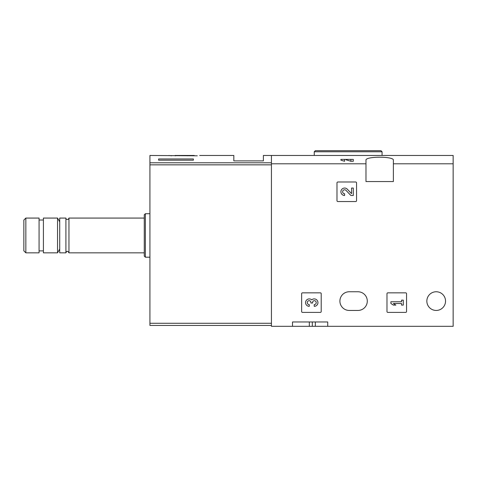<?xml version="1.0" encoding="UTF-8"?>
<svg xmlns="http://www.w3.org/2000/svg" width="477" height="477" viewBox="0 0 477 477"><rect width="100%" height="100%" fill="white"/><g stroke="black" fill="none" stroke-linecap="round" stroke-linejoin="round"><path stroke-width="0.72" d="M271.431 163.796L271.431 155.466L453.15 155.466L453.15 163.796L393.376 163.796L393.376 181.552L365.984 181.552L365.984 163.796L271.431 163.796L271.431 326.316L292.514 326.316L292.514 321.969L327.729 321.969L292.514 321.969M365.984 163.796L365.984 160.248C364.929 156.2 394.401 156.194 393.376 160.248L393.376 163.796M346.052 159.378L353.29 159.378L353.29 161.274L350.899 161.274L346.052 159.819L346.052 159.378L344.621 159.378L344.621 161.274L340.912 160.189L340.9 159.378L344.621 159.378M336.989 182.852L336.989 200.68A0.871 0.871 0 0 0 337.859 201.55L355.681 201.55A0.871 0.871 0 0 0 356.552 200.68L356.552 182.852A0.871 0.871 0 0 0 355.681 181.987L337.859 181.987A0.871 0.871 0 0 0 336.989 182.852M386.984 293.713L386.984 311.535A0.871 0.871 0 0 0 387.855 312.405L405.677 312.405A0.871 0.871 0 0 0 406.547 311.535L406.547 293.713A0.871 0.871 0 0 0 405.677 292.842L387.855 292.842A0.871 0.871 0 0 0 386.984 293.713M301.643 293.713L301.643 311.535A0.871 0.871 0 0 0 302.513 312.405L320.341 312.405A0.871 0.871 0 0 0 321.206 311.535L321.206 293.713A0.871 0.871 0 0 0 320.341 292.842L302.513 292.842A0.871 0.871 0 0 0 301.643 293.713M426.849 301.1A9.349 9.349 0 0 1 440.867 293.009A9.349 9.349 0 0 1 440.867 309.197A9.349 9.349 0 0 1 426.849 301.1M357.941 291.757L349.247 291.757A9.349 9.349 0 0 0 339.904 301.1A9.349 9.349 0 0 0 349.247 310.449L357.941 310.449A9.349 9.349 0 0 0 367.29 301.1A9.349 9.349 0 0 0 357.941 291.757M453.15 163.796L453.15 326.316L327.729 326.316L327.729 321.969M327.729 326.316L292.514 326.316M327.013 150.684L380.986 150.684L315.339 150.684L314.254 151.769L314.254 155.466M312.298 321.969L312.298 326.316M350.899 159.378L350.899 161.274M311.755 299.854A3.715 3.715 0 0 1 317.706 301.297A3.715 3.715 0 0 1 314.23 306.341L314.23 304.606A1.98 1.98 0 0 0 315.219 300.904A1.735 1.735 0 0 0 312.62 302.406L312.62 302.996L310.885 302.996L310.885 302.406A1.735 1.735 0 0 0 308.285 300.904A1.98 1.98 0 0 0 309.275 304.606L309.275 306.341A3.715 3.715 0 0 1 305.805 301.297A3.715 3.715 0 0 1 311.755 299.854M390.896 301.756L390.896 303.491L393.376 305.101L395.85 305.101L393.376 303.491L401.551 303.491L401.551 305.101L403.286 305.101L403.286 300.146L401.551 300.146L401.551 301.756L390.896 301.756M351.555 193.662L347.31 189.202A3.715 3.715 0 0 0 341.204 190.299A3.715 3.715 0 0 0 344.621 195.481L344.621 193.751A1.98 1.98 0 0 1 342.796 190.985A1.98 1.98 0 0 1 346.052 190.401L350.899 195.481L353.29 195.481L353.29 188.051L351.555 188.051L351.555 193.662M197.293 155.8C200.459 155.389 200.459 155.389 197.293 155.8L149.921 155.466L149.921 325.445L271.431 325.445M199.666 155.466L233.825 155.466L233.825 160.898L263.387 160.898L263.387 155.466L271.431 155.466L271.431 162.794L149.921 162.794M168.864 155.496L171.613 155.8M193.394 160.189L158.62 160.189L158.62 158.96L193.394 158.96L193.394 160.189L193.394 158.96M25.847 218.067L23.85 220.07L23.85 250.848L25.847 252.846L39.066 252.846L39.066 218.067L25.847 218.067L25.847 252.846M43.413 218.067L43.413 252.846L57.544 252.846L57.544 218.067L43.413 218.067M68.956 252.846L68.956 218.067L68.372 219.265C66.691 219.682 65.868 219.283 65.909 218.067L59.714 218.067L59.714 252.846L65.909 252.846L66.494 251.647C67.257 250.938 68.074 251.337 68.956 252.846L144.269 252.846M65.909 218.067L65.909 252.846M145.36 257.192L145.36 213.72L144.269 214.805L144.269 256.107L145.36 257.192L149.921 257.192M175.137 155.8L175.137 155.466L194.264 155.466L194.264 155.8M175.572 155.8L175.572 155.466M187.55 155.8L187.55 155.466M158.62 160.189L158.62 158.96M382.071 155.466L382.071 151.769L314.254 151.769M309.329 321.969L309.329 326.316M315.339 321.969L315.339 326.316M271.431 323.275L149.921 323.275M271.431 164.845L149.921 164.845M382.071 151.769L380.986 150.684M39.066 250.89L43.413 250.89M39.066 220.022L43.413 220.022M59.714 221.835L57.544 218.067M59.714 249.083L57.544 252.846M68.956 218.067L144.269 218.067M145.36 213.72L149.921 213.72"/></g></svg>
